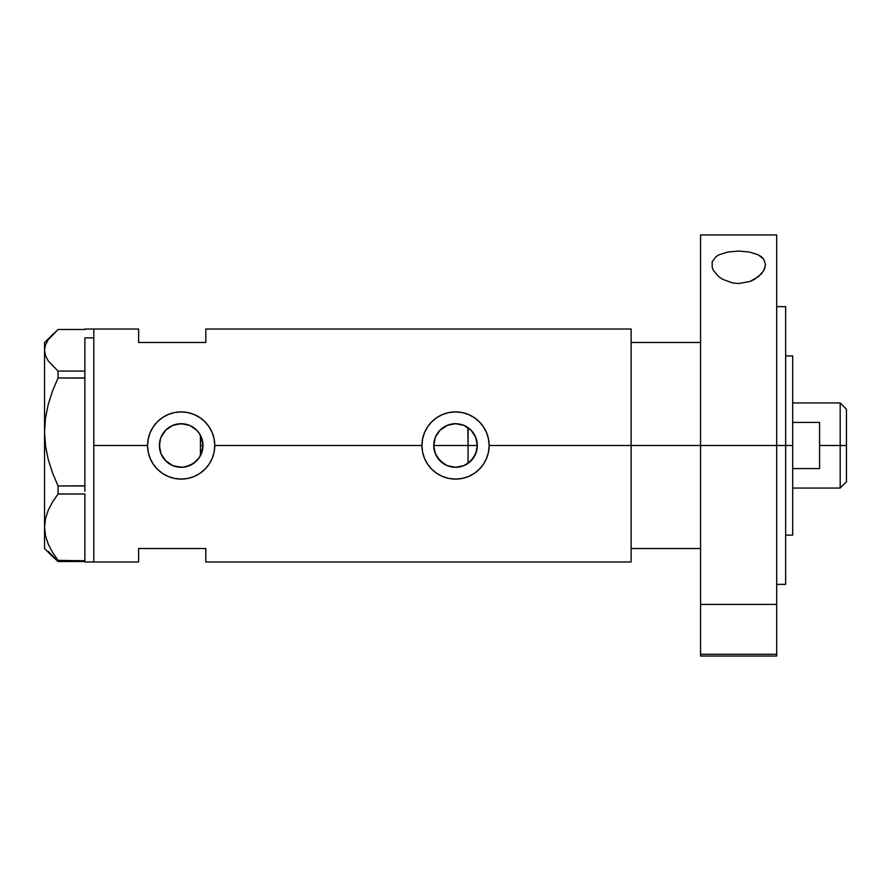 <?xml version="1.0" encoding="UTF-8"?>
<svg xmlns="http://www.w3.org/2000/svg" width="891" height="891" viewBox="0 0 891 891"><rect width="100%" height="100%" fill="white"/><g stroke="black" fill="none" stroke-linecap="round" stroke-linejoin="round"><path stroke-width="1.34" d="M202.424 450.3L202.012 451.86M200.82 454.922L202.959 445.533M434.073 449.309L434.273 450.278M437.225 457.317L435.454 453.976M437.37 457.54L434.563 451.414M439.697 460.48L437.759 458.097M443.228 463.487L440.321 461.104M446.625 465.392L443.918 463.944M455 467.285L447.572 465.781M463.487 465.793L456.047 467.285M459.945 466.839L463.832 465.648M468.844 462.752L467.82 463.498M456.994 467.24L459.689 466.895M445.444 464.824L447.237 465.648M436.924 456.838L442.927 463.275M473.734 457.495L476.707 450.668L477.331 445.5A21.796 21.796 0 0 1 455.535 467.296A21.796 21.796 0 0 1 433.739 445.5L435.398 437.158L440.121 430.086L447.193 425.363L455.535 423.704L463.877 425.363L470.938 430.086L475.671 437.158L477.331 445.5L475.671 453.842L470.938 460.914L463.877 465.637L455.535 467.296L447.193 465.637L440.121 460.914L435.398 453.842L433.739 445.5A21.796 21.796 0 0 1 455.535 423.704A21.796 21.796 0 0 1 477.331 445.5L476.796 440.733M471.528 430.698L468.076 427.68L468.076 463.32L473.633 457.64M176.463 466.773L183.112 467.207L190.106 465.38L196.076 461.393L199.773 456.849M196.354 461.137L189.783 465.514M165.191 460.324L172.486 465.492L169.179 463.699M161.059 453.909L163.454 458.186M189.783 425.486L196.577 430.086L199.294 433.394L202.547 441.245L202.959 445.5A21.796 21.796 0 0 1 181.174 467.296A21.796 21.796 0 0 1 159.378 445.5L161.004 453.764M631.129 329.035L631.129 445.5L631.129 342.478L700.56 342.478L631.129 342.478L631.129 445.5L700.56 445.5L631.129 445.5L631.129 561.965L631.129 445.5L489.126 445.5L488.48 452.093L486.542 458.42L483.445 464.189L479.28 469.267L474.212 473.422L468.421 476.529L462.095 478.445L455.524 479.091L448.93 478.445L442.627 476.518L436.846 473.422L431.779 469.256L427.624 464.2L424.506 458.386L422.59 452.082L421.933 445.5L214.764 445.5L214.118 452.093L212.181 458.42L209.084 464.189L204.919 469.267L199.851 473.422L194.06 476.529L187.734 478.445L181.163 479.091L174.569 478.445L168.265 476.518L162.485 473.422L157.406 469.256L153.263 464.2L150.145 458.386L148.229 452.082L147.572 445.5L93.822 445.5L93.822 329.035L93.822 445.5L147.572 445.5A33.591 33.591 0 0 0 181.174 479.091A33.591 33.591 0 0 0 214.764 445.5L214.118 452.093L212.181 458.42L209.084 464.189L204.919 469.267L199.851 473.422L194.06 476.529L187.734 478.445L181.163 479.091L174.569 478.445L168.265 476.518L162.485 473.422L157.406 469.256L153.263 464.2L150.145 458.386L148.229 452.082L147.572 445.5L148.229 438.907L150.145 432.614L153.263 426.8L157.406 421.755L162.485 417.578L168.276 414.471L174.58 412.555L181.185 411.909L187.745 412.555L194.071 414.482L199.862 417.578L204.919 421.733L209.084 426.811L212.192 432.592L214.118 438.918L214.764 445.5L421.933 445.5A33.591 33.591 0 0 0 455.535 479.091A33.591 33.591 0 0 0 489.126 445.5L488.48 452.093L486.542 458.42L483.445 464.189L479.28 469.267L474.212 473.422L468.421 476.529L462.095 478.445L455.524 479.091L448.93 478.445L442.627 476.518L436.846 473.422L431.779 469.256L427.624 464.2L424.506 458.386L422.59 452.082L421.933 445.5L422.59 438.907L424.506 432.614L427.624 426.8L431.767 421.755L436.846 417.578L442.649 414.471L448.941 412.555L455.546 411.909L462.117 412.555L468.432 414.482L474.224 417.578L479.28 421.733L483.457 426.811L486.553 432.592L488.48 438.918L489.126 445.5L631.129 445.5L631.129 329.035L205.81 329.035L205.81 342.478L138.617 342.478L138.617 329.035L138.617 342.478L205.81 342.478L205.81 329.035M472.609 459.032L471.517 460.313M475.226 454.833L474.413 456.392M476.796 450.267L476.407 451.77M159.678 449.131L159.745 441.524M160.826 453.319L159.99 450.646M162.608 456.927L161.405 454.677M168.377 463.142L166.071 461.215M165.069 460.179L164.022 458.954M175.906 466.65L173.667 465.96M180.45 467.285L177.899 467.051M184.493 467.04L181.987 467.274M188.569 466.004L185.985 466.75M198.493 458.731L197.279 460.168M198.949 458.097L198.504 458.709M199.773 434.151L200.43 435.298L200.43 455.691L200.43 435.309L198.949 432.903M93.822 445.5L93.822 561.965L93.822 445.5M138.617 548.522L205.81 548.522L205.81 561.965L205.81 548.522L138.617 548.522L138.617 561.965L138.617 548.522M197.279 430.821L196.354 429.874M185.985 424.25L188.558 424.996M186.698 424.417L184.504 423.96M177.899 423.96L180.45 423.715M181.998 423.726L183.123 423.793M173.689 425.029L176.474 424.216M169.179 427.301L172.676 425.43M166.071 429.785L168.377 427.858M163.454 432.814L165.069 430.821M161.405 436.334L162.608 434.084M160.001 440.343L160.826 437.681M474.413 434.608L475.226 436.156M476.407 439.218L473.7 433.471M473.611 433.327L472.631 431.979M464.423 425.597L468.844 428.237M489.126 445.5A33.591 33.591 0 0 0 455.535 411.909A33.591 33.591 0 0 0 421.933 445.5L422.59 438.907L424.506 432.614L427.624 426.8L431.767 421.755L436.846 417.578L442.649 414.471L448.941 412.555L455.546 411.909L462.117 412.555L468.432 414.482L474.224 417.578L479.28 421.733L483.457 426.811L486.553 432.592L488.48 438.918L489.126 445.467M489.126 445.255L489.003 442.593M487.054 433.872L486.586 432.67M468.388 414.46L466.494 413.747M449.755 412.41L448.975 412.555M443.952 413.97L442.682 414.46M421.944 445.767L422.067 448.407M442.693 476.54L444.386 477.186M448.986 478.456L449.988 478.634M466.583 477.231L468.388 476.54M486.575 458.342L487.154 456.849M214.764 445.5A33.591 33.591 0 0 0 181.174 411.909A33.591 33.591 0 0 0 147.572 445.5L148.229 438.907L150.145 432.614L153.263 426.8L157.406 421.755L162.485 417.578L168.276 414.471L174.58 412.555L181.185 411.909L187.745 412.555L194.071 414.482L199.862 417.578L204.919 421.733L209.084 426.811L212.192 432.592L214.118 438.918L214.764 445.5M214.764 445.244L214.642 442.593M212.682 433.861L212.214 432.67M194.026 414.46L192.144 413.747M175.393 412.41L174.614 412.555M169.591 413.959L168.31 414.46M147.572 445.767L147.706 448.407M149.866 457.696L150.089 458.252M168.321 476.54L170.025 477.186M174.591 478.445L175.627 478.634M192.222 477.231L194.026 476.54M212.214 458.342L212.793 456.849M160.58 438.372L159.378 445.5A21.796 21.796 0 0 1 181.174 423.704A21.796 21.796 0 0 1 202.959 445.5L202.547 449.755L199.294 457.606L193.28 463.621L185.428 466.873L181.174 467.296L172.832 465.637L165.759 460.914L161.037 453.842L159.378 445.5L159.801 441.245L161.037 437.158L165.759 430.086L172.832 425.363L181.174 423.704L189.516 425.363L193.28 427.379M159.79 441.301L159.678 441.891M183.134 423.793L175.917 424.35L172.486 425.519L166.461 429.429L162.039 435.075M193.269 427.368L190.117 425.631M202.959 445.5L200.43 445.5L202.959 445.5L200.82 436.078M434.273 440.722L434.073 441.691M447.572 425.219L439.697 430.531M455.424 423.704L447.237 425.352M459.689 424.105L455.657 423.704M465.536 426.143L463.955 425.397M202.012 439.14L202.424 440.689M467.82 427.502L468.076 445.5L477.331 445.5L433.739 445.5L468.076 445.5L468.076 463.32M456.047 423.715L459.934 424.161M451.18 424.149L455 423.715M443.918 427.056L446.625 425.608M440.332 429.885L443.228 427.513M437.759 432.903L438.628 431.745M434.563 439.586L435.454 437.024M84.868 337.856L93.822 337.856L93.822 329.035L93.822 337.856L84.868 337.856L84.868 371.079L84.868 337.856M48.27 551.395L58.06 561.519L58.06 560.372L84.868 560.762L58.06 560.372L52.58 552.442L48.303 544.29L45.53 535.87L44.55 527.182L45.497 518.629L48.248 510.198L52.558 501.945L58.06 493.982L58.06 485.951L84.868 485.795L84.868 488.669L84.868 485.951L58.06 485.951L52.58 473.054L48.303 459.801L45.53 446.09L44.55 431.957L45.497 418.057L48.248 404.347L52.558 390.926L58.06 377.962L58.06 371.079L84.868 371.079L84.868 373.407L84.868 371.079L58.06 371.079L48.259 360.933L45.508 355.665L44.55 350.286L45.519 344.873L48.27 339.605L58.06 329.481L84.868 329.481L58.06 329.481L44.55 342.478L44.55 431.957L45.497 418.057L48.248 404.347L52.558 390.926L58.06 377.962L84.868 377.962L84.868 375.634L84.868 378.118L58.06 377.962L58.06 371.079L48.259 360.933L45.508 355.665L44.55 350.286L45.519 344.873M84.868 494.082L84.868 560.283L84.868 494.082M52.558 556.53L58.06 561.519L84.868 561.13L84.868 561.965L93.822 561.965L93.822 337.856L93.822 561.965L138.617 561.965M58.06 493.982L84.868 493.982L58.06 493.982L58.06 485.951L52.58 473.054L48.303 459.801L45.53 446.09L44.55 431.957L44.55 527.182L45.497 518.629L48.248 510.198L52.558 501.945L58.06 493.982M84.868 561.519L58.06 561.519L58.06 560.372L52.58 552.442L48.303 544.29L45.53 535.87L44.55 527.182L44.55 548.522L44.55 342.478M48.27 339.605L52.558 334.47M84.868 378.118L84.868 485.795L84.868 378.118M84.868 488.669L84.868 491.264L84.868 488.669M84.868 373.407L84.868 375.634L84.868 373.407M700.56 655.976L700.56 654.25L776.707 654.25L776.707 604.399L700.56 604.399L700.56 654.25L700.56 234.968L700.56 445.5L785.662 445.5L785.662 584.362L785.662 445.5L792.7 445.5L792.7 355.91L792.7 445.5L700.56 445.5L700.56 604.399L776.707 604.399L776.707 234.968L776.707 654.25L700.56 654.25L700.56 656.032L776.707 656.032L776.707 654.25L776.707 655.976M631.129 548.522L700.56 548.522L631.129 548.522L631.129 445.5L631.129 548.522M792.7 535.09L792.7 445.5L792.7 535.09L785.662 535.09M840.18 445.5L846.45 445.5L846.45 409.214L846.45 481.786L846.45 445.5L840.18 445.5L840.18 402.944L840.18 445.5L819.575 445.5L840.18 445.5L840.18 488.056L840.18 445.5M819.575 422.434L819.575 468.566L792.7 468.566L819.575 468.566L819.575 422.434L792.7 422.434L819.575 422.434M727.691 252.053L738.539 251.073L749.431 252.03L758.241 254.826L763.721 259.158L765.503 264.56L763.698 270.686L758.441 276.678L749.877 281.523L738.706 283.538L732.903 283.026L722.801 279.384L718.892 276.733L713.58 270.719L712.21 267.601L712.199 261.765L715.785 256.853L718.937 254.859L727.691 252.053L738.539 251.073L749.431 252.03L758.241 254.826L761.449 256.831L763.721 259.158L765.503 264.56L764.478 269.138L761.482 273.771L754.543 279.34L749.877 281.523L738.706 283.538L732.903 283.026L722.801 279.384L718.892 276.733L713.58 270.719L712.21 267.601L712.199 261.765L715.785 256.853L718.937 254.859M785.662 445.5L785.662 306.638L785.662 445.5M84.868 329.035L138.617 329.035M631.129 561.965L205.81 561.965M44.55 548.522L52.992 556.975M785.662 355.91L792.7 355.91M792.7 402.944L840.18 402.944L846.45 409.214M792.7 488.056L840.18 488.056L846.45 481.786M776.707 584.362L785.662 584.362M700.56 234.968L776.707 234.968M776.707 306.638L785.662 306.638"/></g></svg>
